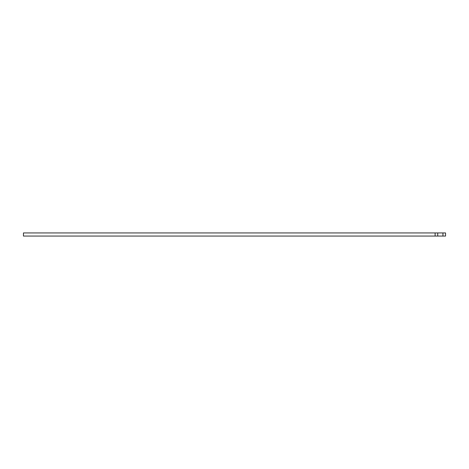 <?xml version="1.0" encoding="UTF-8"?>
<svg xmlns="http://www.w3.org/2000/svg" width="469" height="469" viewBox="0 0 469 469"><rect width="100%" height="100%" fill="white"/><g stroke="black" fill="none" stroke-linecap="round" stroke-linejoin="round"><path stroke-width="0.7" d="M442.947 232.935L442.947 236.065L445.55 236.065L445.55 232.935L435.126 232.935L435.126 236.065L437.735 236.065L437.735 232.935M442.947 236.065L437.735 236.065M435.126 236.065L23.45 236.065L23.45 232.935L435.126 232.935"/></g></svg>

